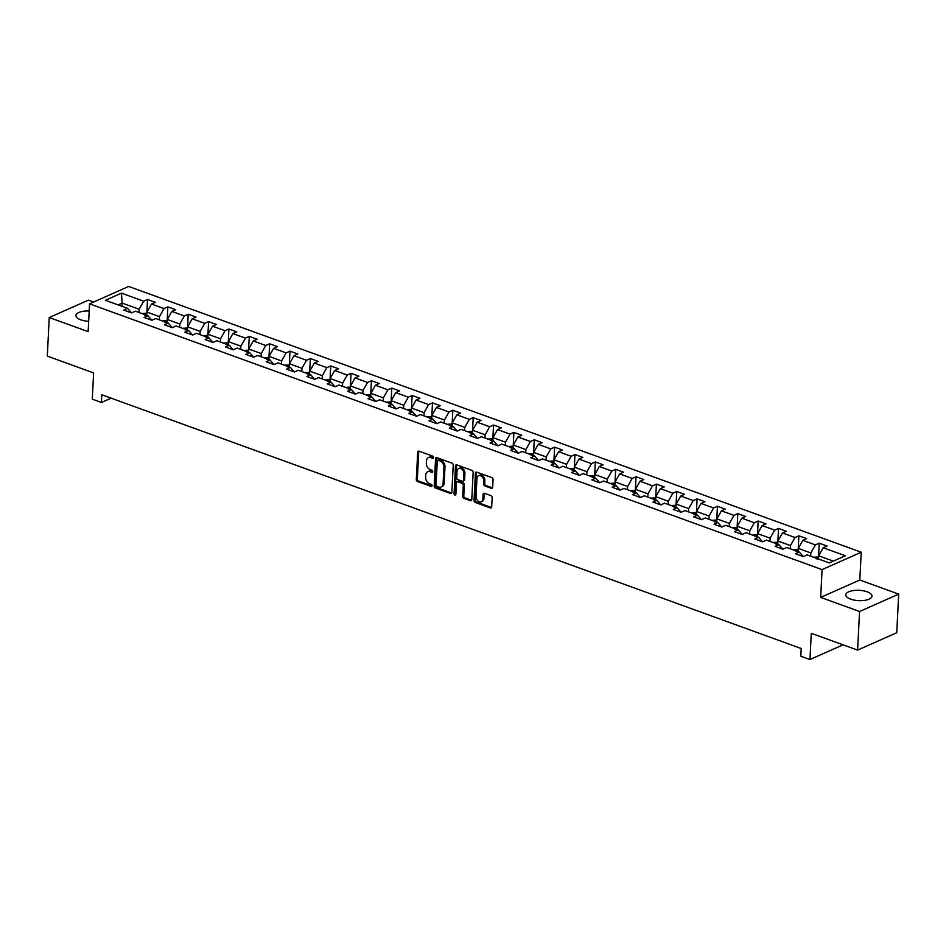 <?xml version="1.0" encoding="UTF-8"?>
<svg xmlns="http://www.w3.org/2000/svg" width="946" height="946" viewBox="0 0 946 946"><rect width="100%" height="100%" fill="white"/><g stroke="black" fill="none" stroke-linecap="round" stroke-linejoin="round"><path stroke-width="1.42" d="M433.505 457.509A1.159 0.84 -113.9 0 0 432.653 456.126L419.043 451.195A1.655 1.194 -113.9 0 0 417.694 452.235L416.311 479.516A1.655 1.194 -113.9 0 0 417.517 481.502L431.116 486.433A1.159 0.84 -113.9 0 0 431.222 484.317L429.472 483.678A5.286 3.831 -113.9 0 1 425.617 477.34L425.724 475.069A5.286 3.831 -113.9 0 1 427.687 471.723A5.286 3.831 -113.9 0 1 430.075 471.699L431.837 472.338A1.159 0.84 -113.9 0 0 431.944 470.221L430.182 469.583A5.286 3.831 -113.9 0 1 426.327 463.244L426.445 460.974A5.286 3.831 -113.9 0 1 428.396 457.628A5.286 3.831 -113.9 0 1 430.785 457.604L432.547 458.254A1.159 0.84 -113.9 0 0 433.505 457.509M867.151 591.818A13.114 5.168 2.9 0 0 853.387 590.552A13.114 5.168 2.9 0 0 845.807 594.821A13.114 5.168 2.9 0 0 850.655 599.149A13.114 5.168 2.9 0 0 864.419 600.403A13.114 5.168 2.9 0 0 871.999 596.146A13.114 5.168 2.9 0 0 867.151 591.818M89.184 310.998A13.114 5.168 2.9 0 0 75.952 315.503A13.114 5.168 2.9 0 0 80.8 319.831A13.114 5.168 2.9 0 0 88.664 321.321M491.317 488.29A1.655 1.194 -113.9 0 0 492.677 487.237L493.067 479.587A1.655 1.194 -113.9 0 0 491.861 477.612L476.749 472.125A1.655 1.194 -113.9 0 0 475.389 473.177L474.005 500.446A1.655 1.194 -113.9 0 0 475.211 502.432L490.324 507.919A1.655 1.194 -113.9 0 0 491.684 506.867L492.145 497.62A1.655 1.194 -113.9 0 0 490.95 495.645L484.482 493.292A1.655 1.194 -113.9 0 0 483.122 494.344L482.886 498.932A4.411 3.205 -113.9 0 1 481.254 501.723A4.411 3.205 -113.9 0 1 477.695 500.706A4.411 3.205 -113.9 0 1 476.039 496.437L476.95 478.487A4.411 3.205 -113.9 0 1 478.581 475.696A4.411 3.205 -113.9 0 1 482.141 476.713A4.411 3.205 -113.9 0 1 483.796 480.97L483.643 483.962A1.655 1.194 -113.9 0 0 484.849 485.948L491.317 488.29L492.381 487.817A1.655 1.194 -113.9 0 0 492.511 487.864M93.619 302.034L88.404 300.142L49.251 317.525L47.3 356.11L93.619 372.925L92.294 399.165L101.423 402.476L101.813 394.766L801.203 648.507L800.813 656.228L809.953 659.539L843.075 644.829M859.559 611.506L898.7 594.123L859.819 580.016L820.667 597.399L859.559 611.506L857.596 650.103L811.278 633.3L809.953 659.539M820.667 597.399L822.074 569.61L89.551 303.843L128.691 286.461L861.227 552.228L822.074 569.61M49.251 317.525L88.144 331.632L89.551 303.843M453.229 465.136A1.655 1.194 -113.9 0 0 452.022 463.15L436.91 457.675A1.655 1.194 -113.9 0 0 435.562 458.727L434.179 485.996A1.655 1.194 -113.9 0 0 435.385 487.982L450.497 493.457A1.655 1.194 -113.9 0 0 451.845 492.417L453.229 465.136M456.835 464.9L471.948 470.387A1.655 1.194 -113.9 0 1 473.154 472.361L471.77 499.642A1.655 1.194 -113.9 0 1 470.41 500.682L463.942 498.341A1.655 1.194 -113.9 0 1 462.736 496.366L463.292 485.298A1.655 1.194 -113.9 0 0 462.097 483.323L457.805 481.762A1.655 1.194 -113.9 0 0 456.445 482.815L455.866 494.332A1.159 0.84 -113.9 0 1 454.068 493.682L455.475 465.952A1.655 1.194 -113.9 0 1 456.835 464.9M898.7 594.123L896.749 632.72L857.596 650.103M819.236 543.181L815.369 544.896L802.847 540.355L806.713 538.641L798.885 535.803L795.018 537.517L782.496 532.976L786.351 531.262L778.523 528.412L774.668 530.127L762.133 525.586L766 523.871L758.172 521.033L754.305 522.748L741.782 518.195L745.649 516.481L737.809 513.643L733.954 515.357L721.431 510.816L725.286 509.102L717.458 506.264L713.603 507.978L701.069 503.426L704.936 501.711L697.107 498.873L693.241 500.588L680.718 496.047L684.573 494.332L676.745 491.494L672.89 493.209L660.355 488.656L664.222 486.942L656.394 484.104L652.527 485.818L640.004 481.278L643.871 479.563L636.043 476.725L632.176 478.44L619.654 473.887L623.509 472.172L615.68 469.334L611.826 471.049L599.291 466.508L603.158 464.793L595.33 461.944L591.463 463.658L578.94 459.117L582.807 457.403L574.967 454.565L571.112 456.279L558.589 451.739L562.444 450.024L554.616 447.174L550.749 448.889L538.227 444.348L542.093 442.633L534.265 439.795L530.399 441.51L517.876 436.969L521.731 435.255L513.903 432.405L510.048 434.119L497.513 429.579L501.38 427.864L493.552 425.026L489.685 426.741L477.162 422.188L481.029 420.473L473.201 417.635L469.334 419.35L456.812 414.809L460.667 413.095L452.838 410.257L448.983 411.971L436.449 407.419L440.316 405.704L432.488 402.866L428.621 404.581L416.098 400.04L419.953 398.325L412.125 395.487L408.27 397.202L395.747 392.649L399.602 390.935L391.774 388.097L387.907 389.811L375.385 385.27L379.251 383.556L371.423 380.718L367.556 382.432L355.034 377.88L358.889 376.165L351.061 373.327L347.206 375.042L334.671 370.501L338.538 368.786L330.71 365.936L326.843 367.651L314.32 363.11L318.187 361.396L310.347 358.558L306.492 360.272L293.97 355.731L297.824 354.017L289.996 351.167L286.141 352.882L273.607 348.341L277.474 346.626L269.645 343.788L265.779 345.503L253.256 340.95L257.111 339.236L249.283 336.398L245.428 338.112L232.893 333.571L236.76 331.857L228.932 329.019L225.065 330.733L212.543 326.181L216.409 324.466L208.581 321.628L204.714 323.343L192.192 318.802L196.047 317.087L188.219 314.249L184.364 315.964L171.829 311.411L175.696 309.697L167.868 306.859L164.001 308.573L151.478 304.033L155.345 302.318L147.505 299.48L143.65 301.195L121.466 293.142L105.384 300.284L127.568 308.325L123.701 310.04L131.529 312.89L135.396 311.175L147.919 315.716L144.064 317.43L151.892 320.268L155.747 318.554L168.282 323.094L164.415 324.809L172.243 327.659L176.11 325.944L188.632 330.485L184.766 332.2L192.606 335.038L196.461 333.323L208.983 337.876L205.128 339.59L212.956 342.428L216.811 340.714L229.346 345.255L225.479 346.969L233.307 349.807L237.174 348.093L249.697 352.645L245.842 354.36L253.67 357.198L257.525 355.483L270.059 360.024L266.193 361.739L274.021 364.577L277.888 362.862L290.41 367.415L286.543 369.129L294.372 371.967L298.238 370.253L310.761 374.793L306.906 376.508L314.734 379.346L318.589 377.631L331.124 382.184L327.257 383.899L335.085 386.737L338.952 385.022L351.474 389.563L347.62 391.277L355.448 394.127L359.303 392.413L371.825 396.953L367.97 398.668L375.799 401.506L379.665 399.791L392.188 404.332L388.321 406.047L396.149 408.897L400.016 407.182L412.539 411.723L408.684 413.437L416.512 416.275L420.367 414.561L432.901 419.102L429.035 420.816L436.863 423.666L440.73 421.951L453.252 426.492L449.385 428.207L457.225 431.045L461.08 429.33L473.603 433.883L469.748 435.598L477.576 438.436L481.431 436.721L493.966 441.262L490.099 442.976L497.927 445.814L501.794 444.1L514.317 448.652L510.462 450.367L518.29 453.205L522.145 451.49L534.679 456.031L530.812 457.746L538.641 460.584L542.507 458.869L555.03 463.422L551.163 465.136L558.991 467.974L562.858 466.26L575.381 470.801L571.526 472.515L579.354 475.353L583.209 473.639L595.744 478.191L591.877 479.906L599.705 482.744L603.572 481.029L616.094 485.57L612.228 487.285L620.068 490.134L623.922 488.42L636.445 492.961L632.59 494.675L640.418 497.513L644.285 495.799L656.808 500.339L652.941 502.054L660.769 504.904L664.636 503.189L677.159 507.73L673.304 509.445L681.132 512.283L684.987 510.568L697.521 515.121L693.655 516.835L701.483 519.673L705.349 517.959L717.872 522.499L714.005 524.214L721.833 527.052L725.7 525.337L738.223 529.89L734.368 531.605L742.196 534.443L746.051 532.728L758.586 537.269L754.719 538.984L762.547 541.822L766.414 540.107L778.936 544.66L775.081 546.374L782.91 549.212L786.765 547.498L799.287 552.038L795.432 553.753L803.26 556.591L807.127 554.876L829.299 562.929L845.381 555.787L823.209 547.746L827.064 546.031L819.236 543.181L818.538 556.934M798.14 551.624L798.306 548.408L810.828 552.961L810.663 556.165M803.201 556.579L799.287 552.038M810.828 552.961L815.369 544.896M798.306 548.408L802.847 540.355M777.789 544.234L777.943 541.029L790.478 545.57L790.312 548.786M782.85 549.188L778.936 544.66M790.478 545.57L795.018 537.517M777.943 541.029L782.496 532.976M757.427 536.855L757.592 533.639L770.115 538.179L769.961 541.396M762.488 541.81L758.586 537.269M770.115 538.179L774.668 530.127M757.592 533.639L762.133 525.586M737.076 529.464L737.241 526.26L749.764 530.801L749.599 534.017M742.137 534.419L738.223 529.89M749.764 530.801L754.305 522.748M737.241 526.26L741.782 518.195M716.725 522.086L716.879 518.869L729.413 523.41L729.248 526.626M721.774 527.028L717.872 522.499M729.413 523.41L733.954 515.357M716.879 518.869L721.431 510.816M696.362 514.695L696.528 511.49L709.051 516.031L708.885 519.248M701.424 519.65L697.521 515.121M709.051 516.031L713.603 507.978M696.528 511.49L701.069 503.426M676.012 507.316L676.177 504.1L688.7 508.641L688.534 511.857M681.073 512.259L677.159 507.73M688.7 508.641L693.241 500.588M676.177 504.1L680.718 496.047M655.649 499.926L655.815 496.709L668.337 501.262L668.183 504.466M660.71 504.88L656.808 500.339M668.337 501.262L672.89 493.209M655.815 496.709L660.355 488.656M635.298 492.547L635.464 489.33L647.986 493.871L647.821 497.088M640.359 497.49L636.445 492.961M647.986 493.871L652.527 485.818M635.464 489.33L640.004 481.278M614.947 485.156L615.101 481.94L627.636 486.492L627.47 489.697M619.997 490.111L616.094 485.57M627.636 486.492L632.176 478.44M615.101 481.94L619.654 473.887M594.585 477.765L594.75 474.561L607.273 479.102L607.119 482.318M599.646 482.72L595.744 478.191M607.273 479.102L611.826 471.049M594.75 474.561L599.291 466.508M574.234 470.387L574.399 467.17L586.922 471.723L586.757 474.927M579.295 475.341L575.381 470.801M586.922 471.723L591.463 463.658M574.399 467.17L578.94 459.117M553.871 462.996L554.037 459.791L566.571 464.332L566.406 467.549M558.932 467.951L555.03 463.422M566.571 464.332L571.112 456.279M554.037 459.791L558.589 451.739M533.52 455.617L533.686 452.401L546.209 456.953L546.043 460.158M538.581 460.572L534.679 456.031M546.209 456.953L550.749 448.889M533.686 452.401L538.227 444.348M513.17 448.227L513.323 445.022L525.858 449.563L525.692 452.779M518.231 453.181L514.317 448.652M525.858 449.563L530.399 441.51M513.323 445.022L517.876 436.969M492.807 440.848L492.972 437.631L505.495 442.172L505.341 445.389M497.868 445.791L493.966 441.262M505.495 442.172L510.048 434.119M492.972 437.631L497.513 429.579M472.456 433.457L472.622 430.253L485.144 434.793L484.979 438.01M477.517 438.412L473.603 433.883M485.144 434.793L489.685 426.741M472.622 430.253L477.162 422.188M452.105 426.078L452.259 422.862L464.793 427.403L464.628 430.619M457.155 431.021L453.252 426.492M464.793 427.403L469.334 419.35M452.259 422.862L456.812 414.809M431.743 418.688L431.908 415.471L444.431 420.024L444.265 423.229M436.804 423.642L432.901 419.102M444.431 420.024L448.983 411.971M431.908 415.471L436.449 407.419M411.392 411.309L411.557 408.093L424.08 412.633L423.914 415.85M416.453 416.252L412.539 411.723M424.08 412.633L428.621 404.581M411.557 408.093L416.098 400.04M391.029 403.918L391.195 400.702L403.717 405.255L403.564 408.459M396.09 408.873L392.188 404.332M403.717 405.255L408.27 397.202M391.195 400.702L395.747 392.649M370.678 396.54L370.844 393.323L383.367 397.864L383.201 401.08M375.739 401.482L371.825 396.953M383.367 397.864L387.907 389.811M370.844 393.323L375.385 385.27M350.327 389.149L350.481 385.933L363.016 390.485L362.85 393.69M355.389 394.104L351.474 389.563M363.016 390.485L367.556 382.432M350.481 385.933L355.034 377.88M329.965 381.758L330.13 378.554L342.653 383.095L342.499 386.311M335.026 386.713L331.124 382.184M342.653 383.095L347.206 375.042M330.13 378.554L334.671 370.501M309.614 374.38L309.78 371.163L322.302 375.716L322.137 378.92M314.675 379.334L310.761 374.793M322.302 375.716L326.843 367.651M309.78 371.163L314.32 363.11M289.263 366.989L289.417 363.784L301.951 368.325L301.786 371.542M294.312 371.944L290.41 367.415M301.951 368.325L306.492 360.272M289.417 363.784L293.97 355.731M268.901 359.61L269.066 356.394L281.589 360.934L281.423 364.151M273.962 364.565L270.059 360.024M281.589 360.934L286.141 352.882M269.066 356.394L273.607 348.341M248.55 352.219L248.715 349.015L261.238 353.556L261.072 356.772M253.611 357.174L249.697 352.645M261.238 353.556L265.779 345.503M248.715 349.015L253.256 340.95M228.187 344.841L228.353 341.624L240.875 346.165L240.722 349.381M233.248 349.784L229.346 345.255M240.875 346.165L245.428 338.112M228.353 341.624L232.893 333.571M207.836 337.45L208.002 334.234L220.524 338.786L220.359 342.003M212.897 342.405L208.983 337.876M220.524 338.786L225.065 330.733M208.002 334.234L212.543 326.181M187.485 330.071L187.639 326.855L200.174 331.396L200.008 334.612M192.535 335.014L188.632 330.485M200.174 331.396L204.714 323.343M187.639 326.855L192.192 318.802M167.123 322.681L167.288 319.464L179.811 324.017L179.657 327.221M172.184 327.635L168.282 323.094M179.811 324.017L184.364 315.964M167.288 319.464L171.829 311.411M146.772 315.302L146.937 312.085L159.46 316.626L159.295 319.843M151.833 320.245L147.919 315.716M159.46 316.626L164.001 308.573M146.937 312.085L151.478 304.033M121.975 306.303L122.14 303.087L139.109 309.247L138.944 312.452M131.47 312.866L127.568 308.325M139.109 309.247L143.65 301.195M118.084 304.884L122.14 303.087L121.466 293.142M859.819 580.016L861.227 552.228M101.423 402.476L111.167 398.148M833.355 561.132L818.657 555.799L818.491 559.003M818.657 555.799L823.209 547.746M146.819 313.221L147.505 299.48M167.17 320.611L167.868 306.859M187.521 327.99L188.219 314.249M207.884 335.381L208.581 321.628M228.234 342.759L228.932 329.019M248.585 350.15L249.283 336.398M268.948 357.529L269.645 343.788M289.299 364.92L289.996 351.167M309.661 372.298L310.347 358.558M330.012 379.689L330.71 365.936M350.363 387.068L351.061 373.327M370.726 394.458L371.423 380.718M391.076 401.849L391.774 388.097M411.439 409.228L412.125 395.487M431.79 416.618L432.488 402.866M452.141 423.997L452.838 410.257M472.503 431.388L473.201 417.635M492.854 438.767L493.552 425.026M513.205 446.157L513.903 432.405M533.568 453.536L534.265 439.795M553.918 460.927L554.616 447.174M574.281 468.305L574.967 454.565M594.632 475.696L595.33 461.944M614.983 483.087L615.68 469.334M635.345 490.466L636.043 476.725M655.696 497.856L656.394 484.104M676.047 505.235L676.745 491.494M696.41 512.626L697.107 498.873M716.761 520.004L717.458 506.264M737.123 527.395L737.809 513.643M757.474 534.774L758.172 521.033M777.825 542.164L778.523 528.412M798.188 549.543L798.885 535.803M433.469 457.734L431.849 457.143A5.286 3.831 -113.9 0 0 429.46 457.166L428.396 457.628M427.687 471.723L428.739 471.25A5.286 3.831 -113.9 0 1 431.128 471.238L432.76 471.818M418.912 451.147A1.655 1.194 -113.9 0 0 418.747 451.774L417.363 479.043A1.655 1.194 -113.9 0 0 418.57 481.029L432.038 485.913M436.78 457.628A1.655 1.194 -113.9 0 0 436.614 458.254L435.231 485.535A1.655 1.194 -113.9 0 0 436.437 487.509L451.549 492.996A1.655 1.194 -113.9 0 0 451.68 493.032M438.211 460.3A1.159 0.84 -113.9 0 0 437.265 461.045L436.059 484.979A1.159 0.84 -113.9 0 0 436.898 486.374L438.755 487.048A5.286 3.831 -113.9 0 0 441.143 487.024A5.286 3.831 -113.9 0 0 443.095 483.678L443.922 467.312A5.286 3.831 -113.9 0 0 440.067 460.974L438.211 460.3L439.275 459.839A1.159 0.84 -113.9 0 0 438.755 459.839L437.691 460.312M441.143 487.024L442.196 486.551A5.286 3.831 -113.9 0 0 444.159 483.205L443.095 483.678M439.275 459.839L441.132 460.513A5.286 3.831 -113.9 0 1 444.987 466.839L444.159 483.205M457.06 481.774L458.112 481.301A1.655 1.194 -113.9 0 1 458.857 481.289L463.15 482.85A1.655 1.194 -113.9 0 1 464.356 484.825L463.8 495.893A1.655 1.194 -113.9 0 0 464.994 497.868L471.463 500.221A1.655 1.194 -113.9 0 0 471.605 500.257M456.693 464.853A1.655 1.194 -113.9 0 0 456.528 465.479L455.121 493.209A1.159 0.84 -113.9 0 0 455.83 494.533M463.883 473.816A4.411 3.205 -113.9 0 0 462.216 469.559A4.411 3.205 -113.9 0 0 458.656 468.542A4.411 3.205 -113.9 0 0 457.024 471.333L456.705 477.659A1.655 1.194 -113.9 0 0 457.911 479.646L462.204 481.195A1.655 1.194 -113.9 0 0 463.564 480.142L463.883 473.816L464.935 473.355A4.411 3.205 -113.9 0 0 463.28 469.086A4.411 3.205 -113.9 0 0 459.721 468.069L458.656 468.542M462.949 481.195L464.001 480.722A1.655 1.194 -113.9 0 0 464.616 479.681L463.564 480.142M464.935 473.355L464.616 479.681M478.581 475.696L479.634 475.223A4.411 3.205 -113.9 0 1 483.193 476.24A4.411 3.205 -113.9 0 1 484.86 480.497L484.707 483.489A1.655 1.194 -113.9 0 0 485.913 485.475L492.381 487.817M481.254 501.723L482.318 501.25A4.411 3.205 -113.9 0 0 483.95 498.459L482.886 498.932M484.34 493.256A1.655 1.194 -113.9 0 0 484.175 493.871L483.95 498.459M476.618 472.078A1.655 1.194 -113.9 0 0 476.453 472.704L475.069 499.985A1.655 1.194 -113.9 0 0 476.264 501.959L491.388 507.446A1.655 1.194 -113.9 0 0 491.518 507.482M146.878 313.244L142.763 313.457A4.458 2.519 109.9 0 0 142.349 313.694M146.003 315.467L144.442 314.9M167.229 320.623L163.114 320.848A4.458 2.519 109.9 0 0 162.712 321.084M166.354 322.858L164.793 322.29M187.58 328.014L183.477 328.227A4.458 2.519 109.9 0 0 183.063 328.463M186.717 330.237L185.144 329.669M207.943 335.404L203.828 335.617A4.458 2.519 109.9 0 0 203.414 335.854M207.068 337.627L205.507 337.06M228.293 342.783L224.178 342.996A4.458 2.519 109.9 0 0 223.776 343.232M227.418 345.006L225.858 344.439M248.656 350.174L244.541 350.387A4.458 2.519 109.9 0 0 244.127 350.623M247.781 352.397L246.208 351.829M269.007 357.553L264.892 357.765A4.458 2.519 109.9 0 0 264.49 358.002M268.132 359.776L266.571 359.208M289.358 364.943L285.243 365.156A4.458 2.519 109.9 0 0 284.841 365.393M288.495 367.166L286.922 366.599M309.72 372.322L305.605 372.535A4.458 2.519 109.9 0 0 305.191 372.771M308.845 374.545L307.284 373.977M330.071 379.713L325.956 379.925A4.458 2.519 109.9 0 0 325.554 380.162M329.196 381.936L327.635 381.368M350.422 387.091L346.319 387.316A4.458 2.519 109.9 0 0 345.905 387.541M349.559 389.326L347.986 388.759M370.785 394.482L366.67 394.695A4.458 2.519 109.9 0 0 366.256 394.931M369.91 396.705L368.349 396.138M391.136 401.861L387.02 402.085A4.458 2.519 109.9 0 0 386.618 402.31M390.272 404.096L388.7 403.528M411.498 409.251L407.383 409.464A4.458 2.519 109.9 0 0 406.969 409.701M410.623 411.475L409.05 410.907M431.849 416.642L427.734 416.855A4.458 2.519 109.9 0 0 427.332 417.091M430.974 418.865L429.413 418.298M452.2 424.021L448.097 424.234A4.458 2.519 109.9 0 0 447.683 424.47M451.337 426.244L449.764 425.676M472.562 431.411L468.447 431.624A4.458 2.519 109.9 0 0 468.034 431.861M471.687 433.635L470.127 433.067M492.913 438.79L488.798 439.003A4.458 2.519 109.9 0 0 488.396 439.24M492.038 441.013L490.477 440.446M513.264 446.181L509.161 446.394A4.458 2.519 109.9 0 0 508.747 446.63M512.401 448.404L510.828 447.836M533.627 453.56L529.512 453.773A4.458 2.519 109.9 0 0 529.098 454.009M532.752 455.783L531.191 455.215M553.978 460.95L549.863 461.163A4.458 2.519 109.9 0 0 549.46 461.4M553.114 463.173L551.542 462.606M574.34 468.329L570.225 468.554A4.458 2.519 109.9 0 0 569.811 468.778M573.465 470.564L571.904 469.985M594.691 475.72L590.576 475.933A4.458 2.519 109.9 0 0 590.174 476.169M593.816 477.943L592.255 477.375M615.042 483.099L610.939 483.323A4.458 2.519 109.9 0 0 610.525 483.548M614.179 485.333L612.606 484.766M635.405 490.489L631.289 490.702A4.458 2.519 109.9 0 0 630.876 490.939M634.53 492.712L632.969 492.145M655.755 497.868L651.64 498.093A4.458 2.519 109.9 0 0 651.238 498.329M654.88 500.103L653.319 499.535M676.118 505.259L672.003 505.471A4.458 2.519 109.9 0 0 671.589 505.708M675.243 507.482L673.67 506.914M696.469 512.649L692.354 512.862A4.458 2.519 109.9 0 0 691.952 513.099M695.594 514.872L694.033 514.305M716.82 520.028L712.705 520.241A4.458 2.519 109.9 0 0 712.303 520.477M715.956 522.251L714.384 521.684M737.182 527.419L733.067 527.632A4.458 2.519 109.9 0 0 732.653 527.868M736.307 529.642L734.746 529.074M757.533 534.797L753.418 535.01A4.458 2.519 109.9 0 0 753.016 535.247M756.658 537.021L755.097 536.453M777.884 542.188L773.781 542.401A4.458 2.519 109.9 0 0 773.367 542.637M777.021 544.411L775.448 543.844M798.247 549.567L794.132 549.78A4.458 2.519 109.9 0 0 793.718 550.016M797.372 551.79L795.811 551.222M818.597 556.958L814.482 557.17A4.458 2.519 109.9 0 0 814.08 557.407M817.734 559.181L816.162 558.613M431.849 457.143L430.785 457.604M432.712 471.948L431.837 472.338M431.128 471.238L430.075 471.699M432.003 486.043L431.116 486.433M418.57 481.029L417.517 481.502M417.363 479.043L416.311 479.516M418.747 451.774L417.694 452.235M433.422 457.864L432.547 458.254M451.549 492.996L450.497 493.457M436.437 487.509L435.385 487.982M435.231 485.535L434.179 485.996M436.614 458.254L435.562 458.727M444.987 466.839L443.922 467.312M441.132 460.513L440.067 460.974M471.463 500.221L470.41 500.682M464.994 497.868L463.942 498.341M463.8 495.893L462.736 496.366M464.356 484.825L463.292 485.298M463.15 482.85L462.097 483.323M458.857 481.289L457.805 481.762M455.121 493.209L454.068 493.682M456.528 465.479L455.475 465.952M485.913 485.475L484.849 485.948M484.707 483.489L483.643 483.962M484.86 480.497L483.796 480.97M484.175 493.871L483.122 494.344M491.388 507.446L490.324 507.919M476.264 501.959L475.211 502.432M475.069 499.985L474.005 500.446M476.453 472.704L475.389 473.177M146.796 314.876L142.846 313.445M167.146 322.267L163.197 320.836M187.497 329.646L183.559 328.215M207.86 337.036L203.91 335.605M228.211 344.415L224.273 342.984M248.573 351.806L244.624 350.375M268.924 359.184L264.975 357.754M289.275 366.575L285.337 365.144M309.638 373.954L305.688 372.523M329.988 381.344L326.039 379.914M350.339 388.735L346.402 387.304M370.702 396.114L366.752 394.683M391.053 403.504L387.115 402.074M411.415 410.883L407.466 409.452M431.766 418.274L427.817 416.843M452.117 425.653L448.179 424.222M472.48 433.043L468.53 431.613M492.831 440.422L488.881 438.991M513.181 447.813L509.244 446.382M533.544 455.192L529.594 453.761M553.895 462.582L549.957 461.151M574.257 469.973L570.308 468.53M594.608 477.352L590.659 475.921M614.959 484.742L611.021 483.311M635.322 492.121L631.372 490.69M655.673 499.512L651.735 498.081M676.035 506.89L672.086 505.46M696.386 514.281L692.437 512.85M716.737 521.66L712.799 520.229M737.1 529.051L733.15 527.62M757.45 536.429L753.501 534.998M777.801 543.82L773.863 542.389M798.164 551.199L794.214 549.768M818.515 558.589L814.577 557.159"/></g></svg>
